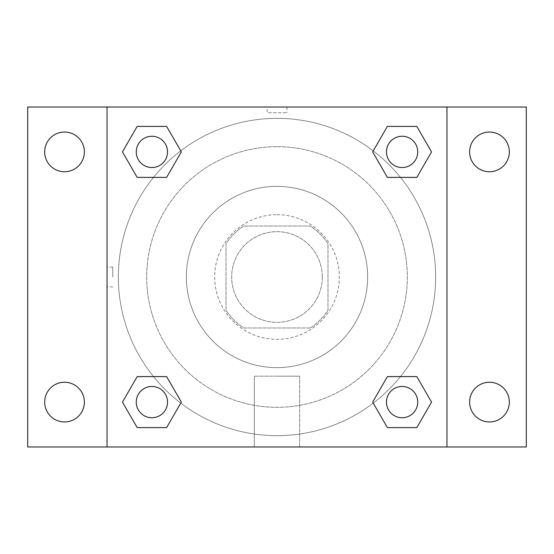 <?xml version="1.0" encoding="UTF-8"?>
<svg xmlns="http://www.w3.org/2000/svg" width="554" height="554" viewBox="0 0 554 554"><rect width="100%" height="100%" fill="white"/><g stroke="black" fill="none" stroke-linecap="round" stroke-linejoin="round"><path stroke-width="0.42" stroke-dasharray="2.77 2.08" d="M322.324 277A45.324 45.324 0 0 0 254.334 237.742A45.324 45.324 0 0 0 254.334 316.258A45.324 45.324 0 0 0 322.324 277A45.324 45.324 0 0 0 254.334 237.742A45.324 45.324 0 0 0 254.334 316.258A45.324 45.324 0 0 0 322.324 277M310.247 327.996L243.753 327.996A60.878 60.878 0 0 1 226.004 310.247L226.004 243.753A60.878 60.878 0 0 1 243.753 226.004L310.247 226.004A60.878 60.878 0 0 1 327.996 243.753L327.996 310.247A60.878 60.878 0 0 1 310.247 327.996L243.753 327.996A60.878 60.878 0 0 1 226.004 310.247L226.004 243.753A60.878 60.878 0 0 1 243.753 226.004L310.247 226.004A60.878 60.878 0 0 1 327.996 243.753L327.996 310.247A60.878 60.878 0 0 1 310.247 327.996M277 214.675A62.325 62.325 0 0 1 330.973 308.163A62.325 62.325 0 0 1 223.027 308.163A62.325 62.325 0 0 1 277 214.675A62.325 62.325 0 0 0 214.675 277A62.325 62.325 0 0 0 277 339.325A62.325 62.325 0 0 0 339.325 277A62.325 62.325 0 0 0 277 214.675M277 186.345A90.655 90.655 0 0 1 355.509 322.324A90.655 90.655 0 0 1 198.491 322.324A90.655 90.655 0 0 1 277 186.345A90.655 90.655 0 0 1 355.509 322.324A90.655 90.655 0 0 1 198.491 322.324A90.655 90.655 0 0 1 277 186.345M277 146.685A130.315 130.315 0 0 1 389.857 342.157A130.315 130.315 0 0 1 164.143 342.157A130.315 130.315 0 0 1 277 146.685A130.315 130.315 0 0 0 146.685 277A130.315 130.315 0 0 0 277 407.315A130.315 130.315 0 0 0 407.315 277A130.315 130.315 0 0 0 277 146.685M64.527 421.954A19.854 19.854 0 0 0 81.722 392.177A19.854 19.854 0 0 0 47.332 392.177A19.854 19.854 0 0 0 64.527 421.954M489.473 421.954A19.854 19.854 0 0 0 506.668 392.177A19.854 19.854 0 0 0 472.278 392.177A19.854 19.854 0 0 0 489.473 421.954M489.473 171.747A19.854 19.854 0 0 0 506.668 141.969A19.854 19.854 0 0 0 472.278 141.969A19.854 19.854 0 0 0 489.473 171.747M64.527 171.747A19.854 19.854 0 0 0 81.722 141.969A19.854 19.854 0 0 0 47.332 141.969A19.854 19.854 0 0 0 64.527 171.747M27.7 107.026L526.3 107.026L526.3 446.974L27.7 446.974L27.7 107.026M446.974 446.974L107.026 446.974L107.026 107.026L446.974 107.026L446.974 446.974L107.026 446.974M277 446.974L299.666 446.974L277 446.974M277 376.173L299.666 376.173L277 376.173M267.083 107.026L286.917 107.026L267.083 107.026L286.917 107.026L267.083 107.026L286.917 107.033L267.083 107.026L267.083 112.732L286.917 112.732L267.083 112.732M526.3 277L526.3 267.083L526.293 277M27.7 277L27.7 267.083L27.707 277M151.9 417.744A15.637 15.637 0 0 0 167.537 402.1A15.637 15.637 0 0 0 151.9 386.463A15.637 15.637 0 0 0 136.256 402.1A15.637 15.637 0 0 0 151.9 417.744M402.1 167.537A15.637 15.637 0 0 0 417.744 151.9A15.637 15.637 0 0 0 402.1 136.256A15.637 15.637 0 0 0 386.463 151.9A15.637 15.637 0 0 0 402.1 167.537M167.537 151.9A15.637 15.637 0 0 0 144.075 138.355A15.637 15.637 0 0 0 144.075 165.438A15.637 15.637 0 0 0 167.537 151.9A15.637 15.637 0 0 0 144.075 138.355A15.637 15.637 0 0 0 144.075 165.438A15.637 15.637 0 0 0 167.537 151.9A15.637 15.637 0 0 0 144.075 138.355A15.637 15.637 0 0 0 144.075 165.438A15.637 15.637 0 0 0 167.537 151.9M402.1 417.744A15.637 15.637 0 0 0 417.744 402.1A15.637 15.637 0 0 0 402.1 386.463A15.637 15.637 0 0 0 386.463 402.1A15.637 15.637 0 0 0 402.1 417.744M435.645 277A158.645 158.645 0 0 0 197.674 139.608A158.645 158.645 0 0 0 197.674 414.392A158.645 158.645 0 0 0 435.645 277A158.645 158.645 0 0 0 197.674 139.608A158.645 158.645 0 0 0 197.674 414.392A158.645 158.645 0 0 0 435.645 277M386.463 402.1A15.637 15.637 0 0 1 409.925 388.562A15.637 15.637 0 0 1 409.925 415.645A15.637 15.637 0 0 1 386.463 402.1M417.744 151.9A15.637 15.637 0 0 0 394.282 138.355A15.637 15.637 0 0 0 394.282 165.438A15.637 15.637 0 0 0 417.744 151.9A15.637 15.637 0 0 0 394.282 138.355A15.637 15.637 0 0 0 394.282 165.438A15.637 15.637 0 0 0 417.744 151.9M167.537 402.1A15.637 15.637 0 0 0 144.075 388.562A15.637 15.637 0 0 0 144.075 415.645A15.637 15.637 0 0 0 167.537 402.1A15.637 15.637 0 0 0 144.075 388.562A15.637 15.637 0 0 0 144.075 415.645A15.637 15.637 0 0 0 167.537 402.1M107.026 107.026L446.974 107.026M137.177 427.598L122.455 402.1L137.177 376.609L122.455 402.1L137.177 427.598M166.615 376.609L181.338 402.1L166.615 427.598L181.338 402.1L166.615 376.609M387.385 177.391L372.662 151.9L387.385 126.402L372.662 151.9L387.385 177.391M416.823 126.402L431.545 151.9L416.823 177.391L431.545 151.9L416.823 126.402M137.177 177.391L122.455 151.9L137.177 126.402L122.455 151.9L137.177 177.391M166.615 126.402L181.338 151.9L166.615 177.391L181.338 151.9L166.615 126.402M387.385 427.598L372.662 402.1L387.385 376.609L372.662 402.1L387.385 427.598M416.823 376.609L431.545 402.1L416.823 427.598L431.545 402.1L416.823 376.609M299.666 446.974L254.334 446.974L299.666 446.974L299.666 376.173L254.334 376.173L299.666 376.173L299.666 446.974M107.026 277L107.026 267.083L107.026 277M446.974 277L446.974 267.083L446.967 277M112.732 277L112.732 267.083L112.732 277M286.917 107.033L286.917 112.732M417.744 402.1A15.637 15.637 0 0 0 394.282 388.562A15.637 15.637 0 0 0 394.282 415.645A15.637 15.637 0 0 0 417.744 402.1M254.334 446.974L254.334 376.173L254.334 446.974M112.732 267.083L107.026 267.083M112.732 286.917L107.026 286.917"/><path stroke-width="0.83" d="M64.527 421.954A19.854 19.854 0 0 0 81.722 392.177A19.854 19.854 0 0 0 47.332 392.177A19.854 19.854 0 0 0 64.527 421.954M489.473 421.954A19.854 19.854 0 0 0 506.668 392.177A19.854 19.854 0 0 0 472.278 392.177A19.854 19.854 0 0 0 489.473 421.954M489.473 171.747A19.854 19.854 0 0 0 506.668 141.969A19.854 19.854 0 0 0 472.278 141.969A19.854 19.854 0 0 0 489.473 171.747M64.527 171.747A19.854 19.854 0 0 0 81.722 141.969A19.854 19.854 0 0 0 47.332 141.969A19.854 19.854 0 0 0 64.527 171.747M526.3 446.974L27.7 446.974L27.7 107.026L526.3 107.026L526.3 446.974M137.177 376.609L166.615 376.609L181.338 402.1L166.615 427.598L137.177 427.598L122.455 402.1L137.177 376.609L166.615 376.609L137.177 376.609M387.385 126.402L416.823 126.402L431.545 151.9L416.823 177.391L387.385 177.391L372.662 151.9L387.385 126.402L416.823 126.402L387.385 126.402M107.026 446.974L107.026 107.026M446.974 107.026L446.974 446.974M137.177 126.402L166.615 126.402L181.338 151.9L166.615 177.391L137.177 177.391L122.455 151.9L137.177 126.402L166.615 126.402L137.177 126.402M387.385 376.609L416.823 376.609L431.545 402.1L416.823 427.598L387.385 427.598L372.662 402.1L387.385 376.609L416.823 376.609L387.385 376.609M416.823 427.598L387.385 427.598L416.823 427.598M417.744 402.1A15.637 15.637 0 0 0 394.282 388.562A15.637 15.637 0 0 0 394.282 415.645A15.637 15.637 0 0 0 417.744 402.1M166.615 427.598L137.177 427.598L166.615 427.598M167.537 402.1A15.637 15.637 0 0 0 144.075 388.562A15.637 15.637 0 0 0 144.075 415.645A15.637 15.637 0 0 0 167.537 402.1M416.823 177.391L387.385 177.391L416.823 177.391M417.744 151.9A15.637 15.637 0 0 0 394.282 138.355A15.637 15.637 0 0 0 394.282 165.438A15.637 15.637 0 0 0 417.744 151.9M166.615 177.391L137.177 177.391L166.615 177.391M167.537 151.9A15.637 15.637 0 0 0 144.075 138.355A15.637 15.637 0 0 0 144.075 165.438A15.637 15.637 0 0 0 167.537 151.9"/></g></svg>
